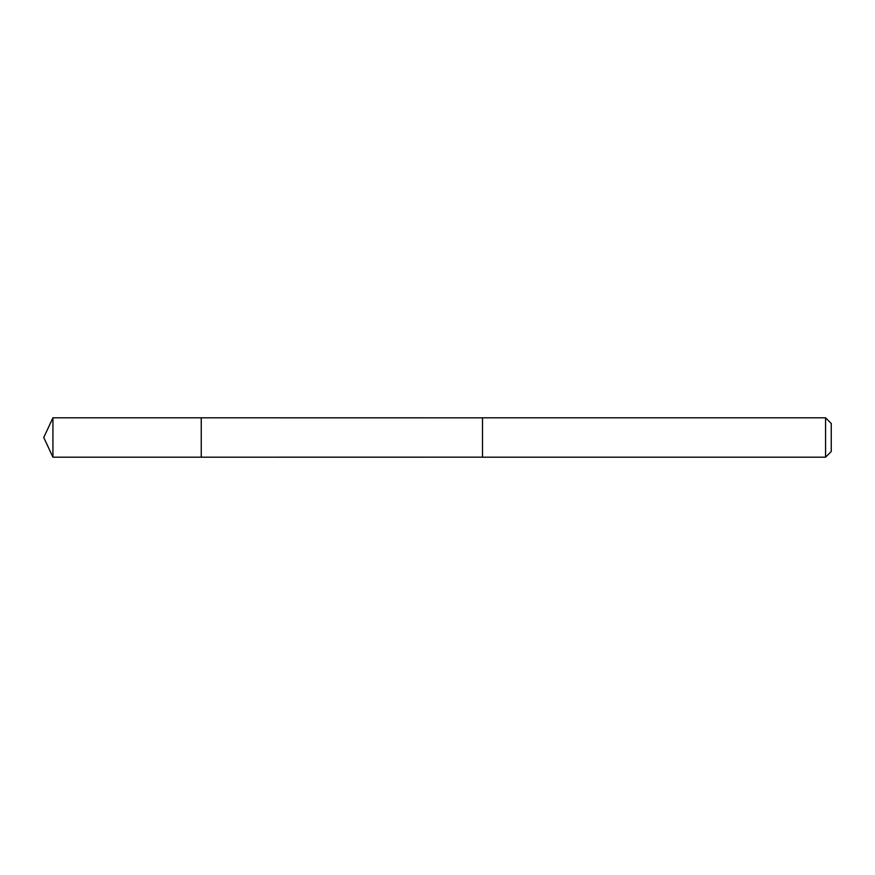<?xml version="1.0" encoding="UTF-8"?>
<svg xmlns="http://www.w3.org/2000/svg" width="875" height="875" viewBox="0 0 875 875"><rect width="100%" height="100%" fill="white"/><g stroke="black" fill="none" stroke-linecap="round" stroke-linejoin="round"><path stroke-width="1.31" d="M201.25 453.184L201.25 417.812L52.927 417.812L52.927 457.188L201.25 457.188L201.25 417.812L482.497 417.823L482.497 457.177L201.25 457.188L201.25 453.184M482.497 417.812L482.497 457.188L825.562 457.188L825.562 417.812L482.497 417.812M825.562 417.812L831.25 423.5L831.25 451.5L825.562 457.188M201.25 457.188L52.927 457.188L43.75 437.5L52.927 457.188M43.75 437.5L52.927 417.812"/></g></svg>
